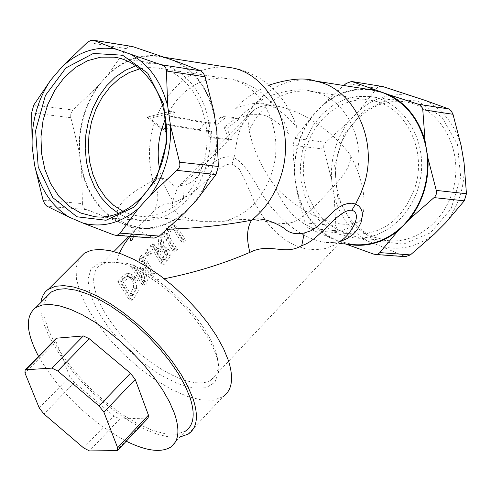 <?xml version="1.0" encoding="UTF-8"?>
<svg xmlns="http://www.w3.org/2000/svg" width="491" height="491" viewBox="0 0 491 491"><rect width="100%" height="100%" fill="white"/><g stroke="black" fill="none" stroke-linecap="round" stroke-linejoin="round"><path stroke-width="0.37" stroke-dasharray="2.46 1.84" d="M208.46 130.446L199.493 129.649L165.841 124.119L163.699 130.851L146.956 117.202L171.555 111.052L174.581 112.187L149.878 118.313L166.602 131.962L168.757 125.223L202.673 130.851L211.621 131.637L211.787 137.842L231.568 139.978L227.045 128.292L239.504 118.932C229.052 117.73 224.099 117.545 224.645 118.374L217.268 124.291L208.835 123.646L172.2 116.901L169.229 115.778L205.428 122.369L213.873 123.02L221.06 117.048C220.901 116.342 226.056 116.606 236.527 117.84L224.129 127.206L228.683 138.892L208.798 136.707L208.46 130.446L211.621 131.637M171.568 111.058L169.242 115.79M153.714 115.342L151.651 121.068M228.683 138.892L231.568 139.978M208.798 136.707L211.787 137.842M146.956 117.202L149.878 118.313M163.699 130.851L166.602 131.962M165.841 124.119L168.757 125.223M213.873 123.02L217.268 124.291M172.2 116.901L174.581 112.187M221.06 117.048L224.645 118.374M236.527 117.84L239.504 118.932M224.129 127.206L227.045 128.292M141.414 255.43L152.057 273.039L150.301 274.972L141.408 260.844L144.6 281.269L141.917 284.228L131.066 266.558L132.865 264.624L141.85 279.71L139.26 257.744L141.414 255.43L144.274 256.67L142.12 258.984L144.906 281.055L135.725 265.877L133.926 267.81L145.035 285.609L147.711 282.644L144.293 262.096L153.413 276.335L155.162 274.395L144.274 256.67M139.26 257.744L142.12 258.984M141.85 279.71L144.906 281.055M132.865 264.624L135.725 265.877M131.066 266.558L133.926 267.81M141.917 284.228L145.035 285.609M152.057 273.039L155.162 274.395M150.301 274.972L153.413 276.335M141.408 260.844L144.293 262.096M144.6 281.269L147.711 282.644M161.41 233.937L160.158 246.758L163.951 246.537L166.234 248.747L167.302 254.498L164.411 259.414L160.79 263.409L150.32 245.85L152.228 243.8L155.733 250.52L157.899 248.164L158.943 236.588L161.41 233.937L164.27 235.14L161.803 237.797L160.815 249.41L158.648 251.766L155.095 245.021L153.186 247.077L163.89 264.747L167.511 260.746L170.377 255.811L169.229 250.023L166.903 247.795L163.08 248.004L164.27 235.14M163.03 257.167L164.847 254.086L164.16 250.692L162.441 248.974L161.619 248.771L158.513 250.649L156.856 252.454L161.171 259.211L163.03 257.167L166.087 258.475L164.227 260.525L159.796 253.712L161.453 251.908L164.571 250.029L165.399 250.238L167.155 251.975L167.885 255.381L166.087 258.475M161.619 248.771L164.571 250.029M156.856 252.454L159.796 253.712M161.171 259.211L164.227 260.525M164.847 254.086L167.885 255.381M160.79 263.409L163.89 264.747M150.32 245.85L153.186 247.077M160.158 246.758L163.08 248.004M152.228 243.8L155.095 245.021M155.733 250.52L158.648 251.766M157.899 248.164L160.815 249.41M158.943 236.588L161.803 237.797M128.63 298.896L117.509 281.147L120.866 277.538L126.696 273.334L130.078 273.745L133.724 277.341L135.037 279.913L136.062 283.915L135.909 288.174C136.167 289.297 134.822 291.672 131.883 295.306L128.63 298.896L131.754 300.308L135.007 296.705L138.99 289.549L139.137 285.676L138.462 282.435L136.67 278.642L132.963 275.015L129.563 274.598C128.697 274.322 126.752 275.727 123.726 278.808L120.369 282.423L131.754 300.308M126.696 273.334L129.563 274.598M117.509 281.147L120.369 282.423M133.411 287.775L133.601 284.577L132.816 281.601L131.754 279.539L128.826 276.464L126.531 276.194L121.921 279.397L120.448 280.987L128.961 294.637L130.41 293.041L133.411 287.775L136.455 289.125L133.484 294.416L132.036 296.012L123.321 282.264L124.794 280.674L129.415 277.47L131.723 277.746L134.694 280.846L135.786 282.92L136.615 285.915L136.455 289.125M128.961 294.637L132.036 296.012M120.448 280.987L123.321 282.264M126.531 276.194L129.415 277.47M167.37 227.02L171.862 224.461L172.955 224.718L175.821 228.137L182.701 239.264L180.848 241.302L173.912 230.113L171.715 227.468L168.241 228.892L166.271 233.102L167.468 237.184L174.452 248.348L172.593 250.392L165.584 239.227L164.319 236.116L164.289 232.611L167.37 227.02L170.23 228.217L167.155 233.82L167.388 237.988L168.493 240.455L175.686 251.711L177.546 249.655L170.377 238.411L169.15 234.311L171.114 230.095L174.593 228.671L176.821 231.329L183.935 242.603L185.788 240.559L178.73 229.346L175.833 225.909L174.735 225.657L170.23 228.217M180.848 241.302L183.935 242.603M182.701 239.264L185.788 240.559M171.862 224.461L174.735 225.657M174.452 248.348L177.546 249.655M172.593 250.392L175.686 251.711M147.018 249.41L148.613 252.601L146.312 255.087L144.704 251.889L147.018 249.41L149.878 250.637L147.57 253.123L149.196 256.327L151.498 253.841L149.878 250.637M144.704 251.889L147.57 253.123M146.312 255.087L149.196 256.327M148.613 252.601L151.498 253.841M325.92 242.468L330.498 242.689L335.328 242.247L339.342 241.228L342.307 239.884L334.162 245.212L325.073 248.563L315.369 249.796L305.347 248.802L295.318 245.561L285.633 240.185L276.543 232.887L268.246 223.982L260.93 213.763L254.676 202.587L244.598 179.362L239.479 169.297L232.065 164.068C217.838 162.521 199.027 192.957 183.573 197.713C167.118 207.705 165.498 199.456 153.008 212.21C159.452 203.016 159.44 192.423 152.971 180.436L152.824 180.093C148.141 162.294 148.319 144.299 153.358 126.107L154.561 122.179M97.494 86.661L72.576 110.444L70.796 113.513L70.71 117.097L79.174 151.707C78.388 127.427 84.495 105.749 97.494 86.661L103.184 80.107C94.162 90.62 87.607 103.049 83.519 117.374C79.542 131.741 78.505 146.244 80.414 160.882C85.311 191.6 99.507 212.578 122.989 223.798L130.79 226.443L138.867 227.879C158.151 229.457 175.588 222.128 191.171 205.901C211.148 182.695 219.238 154.714 215.445 121.952C209.614 89.902 194.467 68.961 169.996 59.135L159.293 56.502C138.075 54.206 119.374 62.075 103.184 80.107L108.892 73.527C125.205 58.742 143.151 53.083 162.717 56.545M152.971 180.436L136.105 190.514L126.703 197.769L122.848 201.562L119.749 205.471L117.637 209.491L116.883 213.573L118.006 217.63L121.596 221.466L128.053 224.731L136.983 227.112L147.509 228.554C135.915 226.842 130.047 225.645 129.919 224.952C131.993 226.903 133.141 230.782 133.374 236.588M167.259 229.254L147.509 228.554M156.654 116.453C171.341 83.488 193.933 66.991 224.424 66.954L228.401 67.365M152.824 180.093L160.422 178.221L164.436 178.552L167.652 180.074L171.795 184.18L174.256 185.696L177.484 186.199L184.156 184.96C195.258 185.659 212.677 151.559 234.06 157.501L234.054 157.574C251.042 167.351 258.505 194.307 274.555 210.694C290.721 229.199 307.839 239.786 325.907 242.462L333.862 242.548L341.11 241.161M153.775 280.275C189.894 304.438 221.373 349.242 218.63 371.908L214.929 382.268L206.134 387.78L193.08 388.123L176.926 383.397L159.004 374.068L140.721 360.953L123.468 345.075L108.554 327.663L97.095 310.017L90.006 293.495L87.901 279.385L91.05 268.859L99.317 262.857L112.157 261.991L114.734 262.378C124.235 262.568 136.148 267.798 150.473 278.066L153.775 280.275L156.255 279.864L153.112 277.685C139.284 267.147 128.403 262.206 120.455 262.869L113.789 262.231L108.591 262.39L104.08 263.397L100.305 265.244C84.71 275.482 97.752 311.22 126.997 341.398C156.003 371.73 195.418 390.394 211.001 380.022L213.389 378.064L215.819 374.731L217.36 370.607L217.912 367.023C220.502 345.394 190.6 302.83 156.255 279.864L164.227 278.759M153.008 212.21L135.406 229.843L129.943 236.337M119.295 253.221L116.625 262.476M188.219 434.075L222.902 396.789L213.573 400.153L201.543 400.005L187.415 396.427L171.856 389.651L155.573 380.034L139.278 368.017L123.658 354.146L109.37 339.011L97.015 323.256L87.128 307.544L80.143 292.538L76.412 278.906L76.142 267.276L79.419 258.192M118.626 213.468L125.021 216.691L139.303 220.355C171.623 224.099 204.845 191.41 209.614 149.485C214.831 107.615 190.238 67.961 157.955 63.916L146.913 63.627L135.946 65.776M374.473 237.288L388.289 240.633C419.504 244.144 451.088 215.402 455.292 178.319C459.92 141.291 435.983 105.866 404.83 101.876L392.063 101.674L379.506 104.571L367.704 110.407L357.172 118.896L348.346 129.649L341.589 142.181L337.188 155.954L335.322 170.383L336.059 184.843L339.391 198.732L345.173 211.443L353.182 222.417L363.088 231.169L374.473 237.288M375.449 240.897L352.047 224.08L337.593 197.222L334.666 165.535L343.743 134.964L363.174 111.261L389.418 99.053L417.503 100.986L441.845 117.042L457.379 144.262L460.699 177.159L451.045 208.878L430.49 232.802L403.43 244.137L375.449 240.897M339.655 234.41L353.551 237.804C384.962 241.351 416.804 212.057 421.088 174.305C425.801 136.602 401.742 100.587 370.386 96.58L357.54 96.396L344.897 99.366L333.021 105.326L322.409 113.98L313.516 124.929L306.703 137.689L302.26 151.707L300.357 166.388L301.087 181.099L304.414 195.222L310.214 208.147L318.254 219.305L328.209 228.198L339.655 234.41M434.314 234.103C417.798 246.715 400.19 250.84 381.495 246.47L367.722 241.044C350.924 231.359 339.717 216.255 334.095 195.725L331.517 179.368C330.529 157.758 336.237 138.53 348.641 121.694L359.541 110.144C375.192 97.193 392.456 92.382 411.341 95.696M425.439 100.483C442.943 109.45 454.85 124.542 461.166 145.753M464.05 162.736C465.204 185.395 459.134 205.33 445.846 222.54M148.116 418.025L119.798 418.952L113.967 416.055L74.386 382.557L69.753 376.603L55.956 341.466L55.814 338.796M308.845 228.358L306.832 226.695L305.058 223.454L297.061 191.963C302.683 212.861 313.939 228.229 330.83 238.074L308.845 228.358L339.79 230.966L367.722 241.044M334.095 195.725L335.936 226.621L337.219 229.279L339.79 230.966M381.495 246.47L405.449 256.683M345.805 244.021L330.83 238.074M311.803 116.557C299.295 133.724 293.526 153.309 294.49 175.305L292.894 145.268L294.925 138.364L311.803 116.557L322.79 104.773L343.749 85.508M348.641 121.694L325.429 142.678L323.784 145.397L323.686 148.577L331.517 179.368M381.777 86.312L379.279 86.477L377.266 87.686L359.541 110.144M82.414 203.605L83.139 206.846L85.403 209.135L115.907 220.803C98.636 210.019 87.22 193.11 81.647 170.076L82.414 203.605L43.061 200.193M185.113 212.468C167.787 226.836 149.448 231.617 130.115 226.817L115.907 220.803M130.115 226.817L154.106 238.117M131.422 46.283L128.808 46.498L126.746 47.897L108.892 73.527M232.065 164.068L234.054 157.574M234.06 157.501L237.681 136.651L240.179 129.225L243.272 122.093L246.93 115.324L251.116 108.984L255.799 103.135L260.93 97.832L266.466 93.137L272.352 89.092L278.532 85.741L284.946 83.12L291.537 81.267L298.24 80.193L304.985 79.929L315.916 81.23M371.626 89.89C351.022 87.582 332.91 94.511 317.29 110.671C308.587 120.111 302.309 131.3 298.436 144.244C294.68 157.224 293.79 170.352 295.772 183.628C300.823 211.486 314.811 230.555 337.74 240.829L353.189 244.598M365.101 88.865C349.555 88.718 335.451 94.02 322.79 104.773M344.682 243.591L346.879 244.107M177.312 61.737C195.424 71.606 207.662 88.484 214.033 112.378M216.862 131.539C217.82 157.151 211.283 179.737 197.247 199.309M81.647 170.076L79.174 151.707M297.061 191.963L294.49 175.305M38.537 356.349C59.902 392.536 89.135 420.824 126.236 441.213M170.248 447.387L185.316 431.221L176.557 434.191L165.172 433.786L151.731 430.085L136.872 423.322L121.265 413.845L105.596 402.098L90.528 388.602L76.7 373.933L64.683 358.718L55.004 343.596L48.093 329.216L44.282 316.21L43.791 305.169L46.7 296.632M40.814 302.53L40.986 312.294L43.754 323.655L48.996 336.218L56.514 349.574L66.046 363.285L77.277 376.916L89.853 390.044L103.38 402.252L117.435 413.146L131.57 422.377L145.33 429.613L158.262 434.596L169.911 437.125L179.872 437.064M357.632 170.886L350.783 155.61C350.887 171.58 333.119 186.279 318.456 202.464L309.391 211.314L301.726 217.182C283.246 232.544 265.287 214.101 223.982 221.294L200.592 221.331C179.491 217.967 170.273 211.026 172.936 200.512L177.779 187.083C181.547 182.173 174.962 190.256 193.779 174.575L202.673 166.326L228.732 139.978L236.472 131.625L247.752 117.797L249.127 130.594C253.16 149.319 261.832 167.99 275.156 186.605C285.866 212.959 302.855 228.014 326.128 231.77C339.109 232.851 350.734 228.886 361.008 219.882C365.206 210.32 365.2 197.492 361.002 181.4L357.632 170.886C364.371 134.62 343.049 97.371 313.405 91.78L309.76 91.13C282.828 89.344 262.617 102.496 249.127 130.594M361.008 219.882C343.958 232.654 302.886 216.138 275.156 186.605M247.752 117.797L250.453 113.47L254.16 110.021C272.266 95.107 323.305 118.46 350.783 155.61M223.982 221.294C247.083 215.475 263.176 198.916 272.247 171.617C285.535 129.845 261.23 81.88 226.394 78.468L222.963 78.124C197.707 78.044 178.577 91.43 165.577 118.276M123.21 211.468L131.201 214.604L139.561 216.243C169.413 216.936 190.637 199.524 203.225 164.006C216.758 120.817 192.349 71.348 157.237 67.967L148.583 67.58L139.941 68.789M159.6 169.26L161.312 176.643L164.602 185.997L168.984 194.626L172.936 200.512M415.024 187.353C427.759 148.521 403.817 103.675 369.723 100.238C338.606 95.745 307.918 124.327 303.898 160.201C299.375 196.013 322.477 231.071 353.772 234.09C382.728 234.876 403.148 219.299 415.024 187.353M199.499 129.655L205.428 122.369M158.513 250.649L161.453 251.908M164.16 250.692L167.155 251.975M164.411 259.414L167.511 260.746M167.302 254.498L170.377 255.811M166.234 248.747L169.229 250.023M133.724 277.341L136.67 278.642M120.866 277.538L123.726 278.808M135.909 288.174L138.99 289.549M131.883 295.306L135.007 296.705M130.41 293.041L133.484 294.416M131.754 279.539L134.694 280.846M121.921 279.397L124.794 280.674M171.549 227.401L174.434 228.603M168.241 228.892L171.114 230.095M173.912 230.113L176.821 231.329M175.821 228.137L178.73 229.346M166.271 233.102L169.15 234.311M167.468 237.184L170.377 238.411M165.584 239.227L168.493 240.455M164.289 232.611L167.155 233.82M119.018 262.734L114.734 262.378M150.473 278.066L153.112 277.685M112.157 261.991L116.631 262.476M83.623 447.927L113.967 416.055M119.798 418.952L89.436 450.916M74.386 382.557L43.932 413.974M116.41 450.855L147.14 418.289M39.249 407.996L69.753 376.603M55.956 341.466L24.955 372.982M304.886 222.92L335.844 225.608M373.51 254.068L404.136 256.339M294.925 138.364L325.834 142.31M323.821 149.111L292.894 145.268M376.763 88.3L346.18 83.452M86.434 209.608L47.081 206.294M113.63 234.839L152.793 237.736M126.242 48.597L87.294 42.422M33.793 105.025L73.018 110.033M70.87 117.693L31.627 112.82M183.573 197.713L184.156 184.96M165.399 250.238L162.441 248.974M163.951 246.537L166.903 247.795M130.078 273.745L132.963 275.015M131.723 277.746L128.826 276.464M171.715 227.468L174.593 228.671M172.955 224.718L175.833 225.909M138.867 227.879L147.441 228.548M159.293 56.502L165.209 57.429M135.399 229.837L129.029 236.269M113.869 251.564L100.305 265.244M342.325 239.866L211.001 380.022M118.184 262.667L120.455 262.869M217.912 367.023L218.63 371.908M112.599 262.047L118.221 262.667M131.312 236.435L135.332 229.929M97.089 216.918L139.303 220.355M115.495 57.386L157.955 63.916M353.551 237.804L388.289 240.633M370.386 96.58L404.83 101.876M117.791 450.173L117.367 450.621M326.036 242.48L338.931 243.487M311.705 80.469L314.406 80.892M269.148 85.09C242.628 97.212 234.176 110.168 234.986 108.849L242.48 105.712L248.869 104.067L255.271 103.441L261.187 103.761C276.341 103.128 297.503 126.672 297.043 128.354L296.564 126.132L292.839 116.962L285.817 104.258L281.251 97.826L276.175 91.842L268.368 84.44L259.678 78.167L250.177 73.159L242.29 70.225L236.441 68.672L224.424 66.954M254.16 110.021L177.779 187.083M139.561 216.243L200.592 221.331M157.237 67.967L226.394 78.468M313.418 91.78C299.08 86.232 268.687 93.64 257.026 102.92C244.45 112.464 238.485 117.545 239.123 118.171L245.813 115.71L250.514 114.71L259.352 114.636C268.847 113.881 285.94 128.605 288.628 134.092L287.775 130.723L284.056 121.86L277.691 110.647L273.272 104.601L268.117 98.801L261.869 93.13L255.001 88.245L247.574 84.231L239.657 81.181L231.39 79.143L222.957 78.124M326.128 231.789L353.772 234.09M309.76 91.13L369.723 100.238"/><path stroke-width="0.74" d="M165.209 57.429L228.401 67.365C268.528 71.373 296.625 126.764 281.239 175.06C275.457 193.994 265.662 208.963 251.846 219.962L251.558 220.189C225.295 225.209 197.198 228.229 167.259 229.254M129.943 236.337L123.91 244.733L119.295 253.221M164.227 278.759C194.553 272.695 223.104 263.9 249.901 252.362C270.228 242.198 284.946 256.087 301.769 245.531C319.138 241.075 337.906 208.976 351.808 210.234C362.622 213.272 352.2 232.372 342.331 239.866M249.901 252.362C246.286 238.644 246.863 227.916 251.631 220.177M79.419 258.192L84.421 253.184L91.24 250.263L99.826 249.385L109.966 250.619L121.394 253.964L133.804 259.346L146.84 266.638L160.115 275.654L173.243 286.124L185.819 297.755L197.468 310.189L207.822 323.053L216.58 335.954L223.491 348.506L228.352 360.333C233.998 378.217 232.182 390.37 222.902 396.789M76.934 216.783L106.038 220.263L134.454 206.944L156.279 179.123L166.811 142.39L163.749 104.46L147.834 73.3L122.597 55.207L93.345 53.458L65.898 67.924L45.424 95.432L35.61 130.637L38.212 166.971L52.838 197.67L76.934 216.783M80.714 213.033L68.961 206.116L58.797 196.173L50.634 183.665L44.81 169.162L41.545 153.296L40.968 136.737L43.098 120.191L47.836 104.356L54.998 89.902L64.296 77.455L75.344 67.562L87.68 60.675L100.778 57.146L114.072 57.165C146.49 61.209 171.138 101.612 165.823 144.348C160.95 187.139 127.5 220.533 95.051 216.752L80.714 213.033M34.609 165.295C40.145 188.796 51.573 206.036 68.893 217.022L46.743 206.091L44.798 204.01L43.061 200.193L34.609 165.295L32.16 146.551L31.627 112.82L33.793 105.025L50.683 80.131L62.142 66.696L87.294 42.422L91.001 40.274L93.664 40.33L116.238 49.223L163.693 65.659L165.639 67.666L166.388 69.808L167.701 106.124L170.512 125.69L179.743 162.846L179.884 165.449L178.884 168.438L150.657 194.952L138.437 208.411L119.951 233.458L118.184 234.858L115.894 235.287L113.63 234.839L83.145 223.141L68.893 217.022M83.145 223.141C102.558 228.027 120.989 223.117 138.437 208.411M150.657 194.952C164.81 174.937 171.427 151.854 170.512 125.69M167.701 106.124C161.343 81.727 149.074 64.517 130.888 54.489M116.238 49.223C96.586 45.743 78.554 51.567 62.142 66.696M50.683 80.131C37.598 99.642 31.424 121.78 32.16 146.551M135.946 65.776L125.273 70.336L115.336 77.124L106.443 85.913L98.851 96.414L92.774 108.302L88.405 121.216L85.851 134.755L85.201 148.515L86.471 162.091L89.626 175.066L94.585 187.04L101.201 197.652L109.297 206.564L118.626 213.468M343.749 85.508L346.18 83.452L351.519 81.475L382.87 86.563L425.439 100.483L448.731 108.934L418.547 104.295L421.303 105.976L422.708 108.683L425.065 140.874C418.731 119.27 406.757 103.914 389.142 94.812L418.547 104.295M422.819 109.726L452.984 114.286L461.166 145.753L464.05 162.736L466.45 193.718L436.278 190.404L436.45 193.816L434.928 196.817L409.525 219.146L397.888 230.942L379.58 252.883L377.837 254.111L375.64 254.479L373.51 254.068L345.805 244.021M434.087 197.621L464.283 200.825L445.846 222.54L434.314 234.103L410.396 254.903L379.807 252.607M148.442 415.147L117.637 447.78L117.367 450.621L89.436 450.916L83.623 447.927L43.932 413.974L39.249 407.996L24.955 372.982L25.139 369.956L25.913 369.735L56.993 338.158L83.335 335.936L89.27 338.741L130.44 373.228L135.24 379.439L148.442 415.147L148.116 418.025L117.791 450.173M117.637 447.78L103.926 412.213L135.24 379.439M130.44 373.228L99.072 405.971L103.926 412.213M99.072 405.971L57.778 371.006L89.27 338.741M83.335 335.936L51.868 368.109L57.778 371.006M51.868 368.109L25.913 369.735M55.814 338.796L56.993 338.158M464.283 200.825L466.45 193.718M452.984 114.286L451.235 110.88L448.731 108.934M352.323 81.678L389.142 94.812M405.449 256.683L410.396 254.903M382.87 86.563L351.519 81.475M154.106 238.117L159.311 236.073L185.113 212.468L197.247 199.309L216.003 174.52L218.342 166.461L216.862 131.539L214.033 112.378L205.14 76.829L203.286 72.999L200.764 70.845L177.312 61.737L132.588 46.553L92.873 40.115M341.11 241.161L347.689 238.331L353.348 234.146L357.878 228.788L361.032 222.46L362.413 215.475L362.137 211.983L361.002 208.7L358.798 205.981L355.552 204.109L351.808 210.234M355.545 204.103L352.176 203.194L348.137 203.415L343.669 204.747L338.98 207.19L334.518 210.529L317.211 226.885L310.815 230.795L304.254 232.98C297.264 234.563 291.304 233.63 286.382 230.175C284.001 227.118 263.256 215.445 251.846 219.962M338.931 243.487L353.189 244.598C371.92 246.12 388.755 239.602 403.7 225.05C422.825 204.256 430.429 179.08 426.507 149.522C420.634 120.571 405.812 101.527 382.029 92.382L371.626 89.89L314.406 80.892M269.148 85.09C289.567 78.585 305.169 77.302 315.934 81.23C353.618 88.147 378.543 139.665 364.218 184.107L360.468 194.405L355.588 204.041M374.952 89.963L365.101 88.865M409.525 219.146C422.935 201.592 429.073 181.271 427.949 158.182L436.278 190.404M346.879 244.107C364.997 247.667 381.998 243.278 397.888 230.942M126.236 441.213C145.827 450.824 160.496 452.88 170.248 447.387C178.822 441.624 180.191 430.202 174.348 413.134L169.432 401.822L162.57 389.762L153.959 377.321L143.845 364.862L132.533 352.771L120.369 341.405L107.719 331.112L94.972 322.194L82.494 314.903L70.667 309.428L59.81 305.918L50.229 304.432L42.177 304.985L35.843 307.526C25.016 315.946 25.919 332.223 38.537 356.349M46.7 296.632L51.352 291.961L57.754 289.34L65.868 288.702L75.491 290.095L86.385 293.514L98.237 298.896L110.721 306.102L123.468 314.934L136.105 325.152L148.239 336.452L159.507 348.493L169.567 360.916L178.116 373.338L184.904 385.392L189.753 396.716C195.473 413.827 193.994 425.329 185.316 431.221M179.872 437.064L188.219 434.075C197.247 427.956 198.8 415.994 192.865 398.195L187.826 386.399L180.756 373.835L171.85 360.885L161.367 347.935L149.62 335.378L136.971 323.594L123.8 312.945L110.512 303.733L97.5 296.226L85.146 290.623L73.803 287.057L63.775 285.609L55.33 286.278L47.744 289.653L45.313 291.893L43.38 294.594L41.575 298.859L40.814 302.53M139.941 68.789L129.176 72.582L119.086 78.756L110.002 87.079L102.226 97.243L95.997 108.91L91.522 121.676L88.945 135.117L88.343 148.791L89.743 162.251L93.1 175.041L98.317 186.733L105.227 196.934L113.617 205.281L123.21 211.468M165.577 118.276L161.613 129.268C157.887 142.543 157.218 155.874 159.6 169.26M425.065 140.874L427.949 158.182M218.342 166.461L179.571 162.202M177.214 170.408L216.003 174.52M166.455 70.986L205.14 76.829M159.311 236.073L120.172 233.139M93.664 40.33L132.588 46.553M200.764 70.845L162.073 64.898M301.769 245.531L304.254 232.98M129.029 236.269L113.869 251.564M133.374 236.588L132.484 239.583L131.152 240.891L130.618 240.547L130.453 239.577L131.312 236.435M95.051 216.752L97.089 216.918M114.072 57.165L115.495 57.386M56.201 338.403L25.139 369.956M405.449 256.689L375.241 254.455M115.471 235.269L154.106 238.123M51.352 291.961L35.843 307.526M84.421 253.184L48.664 289.009"/></g></svg>
